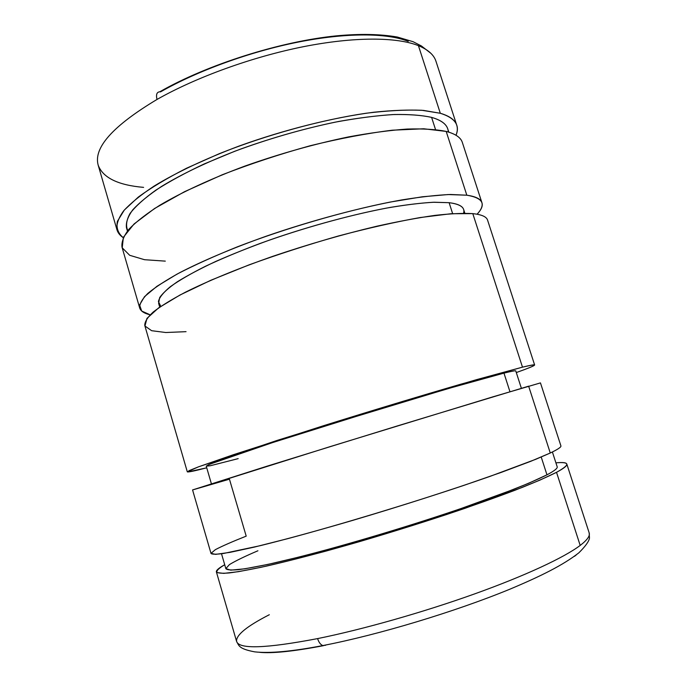 <?xml version="1.0" encoding="UTF-8"?>
<svg xmlns="http://www.w3.org/2000/svg" width="687" height="687" viewBox="0 0 687 687"><rect width="100%" height="100%" fill="white"/><g stroke="black" fill="none" stroke-linecap="round" stroke-linejoin="round"><path stroke-width="1.03" d="M430.929 53.363L421.466 46.003L413.085 41.701L397.352 37.038C380.16 34.041 359.851 33.646 336.432 35.853C280.193 41.46 207.191 64.621 159.745 91.8C156.765 92.11 155.855 94.651 157.022 99.443C195.984 77.313 251.949 56.978 303.087 46.759C354.252 36.591 396.82 36.961 418.426 45.66C428.104 49.662 433.961 54.883 435.987 61.332C433.961 54.883 428.104 49.662 418.426 45.66L440.307 113.269C449.642 116.043 455.129 120.045 456.761 125.266C457.714 128.314 457.465 131.638 456.005 135.253C460.196 125.223 454.957 117.889 440.307 113.269L421.775 110.272C406.154 109.628 387.597 110.616 366.102 113.243C321.164 119.847 266.453 134.858 219.265 153.699L186.615 168.195C167.181 178.113 151.071 187.74 138.302 197.083L124.321 210.05L117.4 221.326C116.137 227.904 118.07 233.34 123.205 237.633C119.967 235.469 117.889 232.859 116.97 229.802C116.223 224.357 118.456 218.028 123.686 210.806C130.719 203.129 140.861 194.893 154.111 186.083C176.07 172.635 205.284 158.774 238.801 146.151C284.272 129.706 333.684 117.383 373.737 112.239C392.887 110.246 409.461 109.637 423.458 110.401L440.307 113.269L418.426 45.66C396.82 36.961 354.252 36.591 303.087 46.759C251.949 56.978 195.984 77.313 157.022 99.443C112.84 125.927 93.234 147.86 98.207 165.249C93.234 147.86 112.84 125.927 157.022 99.443C155.855 94.651 156.765 92.11 159.745 91.8L160.518 91.895C197.418 70.813 250.154 51.619 298.476 42.027C346.823 32.487 387.331 32.942 408.233 41.357M448.8 132.153L447.744 128.881C446.164 123.832 440.779 120.002 431.599 117.383L435.524 129.551L431.599 117.383C421.809 115.218 409.332 114.257 394.149 114.514C377.558 115.519 359.061 117.838 338.648 121.47C306.428 128.005 273.924 137.142 241.146 148.873C209.655 160.767 182.184 173.802 161.514 186.46C149.027 194.765 139.47 202.528 132.814 209.775C127.868 216.594 125.755 222.579 126.46 227.723L127.421 231.021M481.913 202.691L462.334 142.424C460.805 137.537 455.421 133.862 446.181 131.415L466.825 195.202C475.739 196.473 480.771 198.972 481.913 202.691C482.858 205.911 481.252 209.75 477.096 214.215C486.482 204.254 483.064 197.916 466.825 195.202L448.113 194.55L422.316 196.791L390.336 202.038C343.277 211.39 285.783 228.196 237.35 246.848C214.121 256.217 194.009 265.302 177.023 274.122L156.971 286.273L144.502 296.672L139.573 304.985L141.694 311.039L150.144 314.801C144.201 313.435 140.715 311.159 139.684 307.974C139.384 304.04 142.08 299.197 147.791 293.443C155.322 287.209 165.945 280.287 179.676 272.696C202.347 260.966 232.206 248.308 266.187 236.208C312.233 220.287 361.826 207.079 401.594 199.96C420.564 196.903 436.88 195.074 450.552 194.481L466.825 195.202L446.181 131.415C436.073 129.371 423.072 128.581 407.176 129.053C389.744 130.307 370.224 132.917 348.618 136.893C314.44 143.978 279.858 153.716 244.864 166.091C211.244 178.594 181.883 192.197 159.77 205.267C146.417 213.803 136.172 221.755 129.027 229.115C123.694 236.01 121.35 242.013 122.003 247.122L139.684 307.974M464.841 213.236L463.631 209.475C462.557 206.014 457.722 203.747 449.118 202.691L452.63 213.623L449.118 202.691L434.21 202.236C421.809 202.888 407.125 204.623 390.156 207.431C354.672 213.94 310.919 225.697 270.386 239.763C250.549 246.925 232.343 254.147 215.752 261.438C200.441 268.617 187.654 275.384 177.383 281.747C168.71 287.75 162.802 293.04 159.667 297.608L158.62 303.31L159.727 307.098M534.632 364.977L487.564 220.098C486.533 216.723 481.604 214.567 472.793 213.623L522.489 367.159C530.493 365.209 534.538 364.479 534.632 364.977C534.469 365.742 528.355 368.266 516.298 372.569C538.17 364.78 540.231 362.976 522.489 367.159L476.718 379.602L402.625 401.414L277.831 440.187L198.723 466.748L189.071 470.638L187.74 471.969L206.727 467.804C194.335 471.024 187.86 472.364 187.302 471.823L198.388 466.877L233.4 454.708L323.792 425.631C371.074 410.86 421.028 395.755 460.153 384.377L522.489 367.159L472.793 213.623C463.09 213.056 450.432 213.648 434.819 215.4C417.627 217.848 398.262 221.463 376.716 226.246C342.573 234.387 307.785 244.46 272.353 256.474C238.26 268.462 208.264 280.837 185.43 292.19C171.587 299.506 160.852 306.119 153.218 312.027C147.396 317.446 144.588 321.945 144.794 325.544L187.302 471.823M521.381 388.31L515.774 370.928C515.679 370.465 511.746 371.203 503.966 373.118L509.952 391.719L503.966 373.118L447.503 388.773L326.866 425.305L270.12 443.39L229.072 457.104L208.582 464.738L206.246 466.147L211.373 483.682M528.638 386.171L550.27 453.008C557.81 449.41 561.356 447.039 560.91 445.88L540.454 382.899L492.905 396.837L330.172 446.61L192.566 489.925L211.038 553.516C212.171 554.452 216.371 554.426 223.644 553.456L260.253 545.676C285.225 539.51 317.128 530.802 352.611 520.411C400.521 506.233 450.646 490.157 489.436 476.589L535.86 459.259L550.27 453.008L530.707 461.329L501.433 472.321L463.794 485.408C407.657 504.224 339.198 524.911 287.827 538.634L254.362 547.092L230.051 552.357L215.649 554.366L211.021 553.344L215.366 549.652C222.262 546.045 232.541 541.545 246.204 536.143L229.449 479.191L192.592 489.934L266.316 466.413L397.292 425.957L528.638 386.171L550.27 453.008M221.515 553.774L225.868 568.716C227.045 569.944 231.133 570.27 238.131 569.695C246.856 568.561 258.475 566.423 272.997 563.288C296.672 557.887 326.797 549.995 360.246 540.368C394.836 530.218 428.181 519.698 460.281 508.818L513.85 489.307C527.839 483.691 538.874 478.856 546.964 474.829L541.219 457.035L546.964 474.829C554.323 470.947 557.732 468.259 557.191 466.791L552.391 451.977M566.818 464.077L589.18 532.906L589.472 538.101C588.931 541.442 585.393 546.345 578.866 552.812C563.057 565.152 541.133 576.049 509.909 589.18C455.017 611.765 378.262 634.9 322.856 645.565C292.542 651.422 269.828 653.526 254.714 651.86C238.81 648.837 239.059 645.849 236.577 641.383C238.921 649.395 265.929 648.468 317.6 638.601C362.702 629.464 422.96 612.392 474.322 594.006C525.692 575.594 564.413 557.397 580.189 545.426L556.522 472.312C570.416 464.652 570.21 461.501 555.912 462.849C562.584 462.239 566.217 462.652 566.818 464.077C567.385 465.597 563.95 468.345 556.522 472.312L580.189 545.426C587.213 540.025 590.21 535.851 589.18 532.906C590.21 535.851 587.213 540.025 580.189 545.426C564.413 557.397 525.692 575.594 474.322 594.006C422.96 612.392 362.702 629.464 317.6 638.601C318.811 642.362 320.563 644.689 322.856 645.565L325.612 645.256L322.856 645.565C320.563 644.689 318.811 642.362 317.6 638.601C265.929 648.468 238.921 649.395 236.577 641.383C235.959 635.106 246.873 626.218 269.321 614.728M574.495 556.324L576.376 554.813L574.495 556.324M323.397 645.694C293.418 651.405 272.112 653.603 259.48 652.307M556.522 472.312C548.149 476.538 536.616 481.604 521.94 487.53L465.391 508.182C431.359 519.75 395.927 530.939 359.103 541.751C323.5 552.013 291.443 560.412 266.298 566.148C250.884 569.471 238.561 571.739 229.329 572.932C221.927 573.542 217.616 573.19 216.379 571.885C216.079 570.365 218.852 567.986 224.709 564.74C218.681 568.329 216.096 570.949 216.963 572.589L223.764 573.37L238.355 571.687L260.742 567.368C279.351 563.194 301.052 557.784 325.844 551.137C365.716 540.094 406.103 527.839 446.997 514.391C472.639 505.735 495.43 497.646 515.353 490.106L539.819 480.17L556.522 472.312M546.964 474.829L528.432 483.373L500.832 494.314L465.46 507.032C412.784 525.134 348.627 544.413 300.021 556.813L268.222 564.345L244.873 568.793L230.763 570.15L225.843 568.613L229.449 564.577C235.667 560.807 245.165 556.204 257.926 550.776M238.174 458.633L210.265 465.752L206.246 466.147L210.162 464.06L272.524 442.608L387.082 406.747L458.813 385.501L503.966 373.118M186.048 331.666L165.782 332.517L151.638 330.705L144.957 326.016L146.975 318.373L158.594 307.896L180.08 294.963L210.875 280.253L249.364 264.744C278.08 254.345 307.724 244.778 338.279 236.019C368.241 228.101 395.557 221.935 420.221 217.539L451.058 213.726L472.793 213.623M160.801 306.359L158.414 301.524C159.384 297.428 163.351 292.482 170.342 286.685C179.109 280.442 190.788 273.649 205.387 266.298C221.523 258.741 239.694 251.15 259.926 243.516C301.55 228.436 348.12 215.443 386.163 208.161C404.36 205.001 420.075 203.034 433.325 202.261L449.118 202.691C460.539 204.176 465.348 207.689 463.536 213.228M165.301 261.129L144.502 259.703L129.688 255.298L122.226 247.809L123.377 237.273L134.059 223.979L154.601 208.487L184.502 191.707L222.219 174.781C250.506 163.824 279.841 154.146 310.223 145.73C340.108 138.413 367.493 133.235 392.38 130.195L423.733 128.778L446.181 131.415M127.765 230.592C125.618 225.791 126.391 220.063 130.083 213.417C135.562 206.289 144.158 198.526 155.872 190.144C169.328 181.514 185.396 172.806 204.073 164.004L234.636 151.312C268.016 138.954 301.447 129.25 334.955 122.2C356.192 118.267 375.445 115.725 392.741 114.574C408.542 114.222 421.492 115.158 431.599 117.383C442.6 120.569 448.156 125.438 448.276 131.998M143.6 187.371C118.121 185.181 102.99 177.804 98.207 165.249L116.97 229.802M435.893 61.04L456.761 125.266M216.379 571.885L236.577 641.383"/></g></svg>
